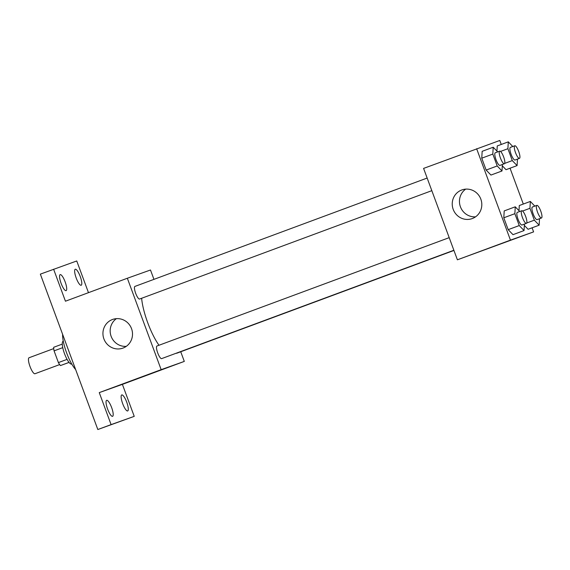 <?xml version="1.0" encoding="UTF-8"?>
<svg xmlns="http://www.w3.org/2000/svg" width="570" height="570" viewBox="0 0 570 570"><rect width="100%" height="100%" fill="white"/><g stroke="black" fill="none" stroke-linecap="round" stroke-linejoin="round"><path stroke-width="0.85" d="M53.737 348.591L29.056 357.746A8.529 2.152 69.7 0 0 30.003 366.474A8.529 2.152 69.7 0 0 34.984 373.735L59.665 364.586M67.082 359.371L58.404 362.591L54.072 350.863A11.578 2.921 69.7 0 1 53.687 347.294L62.28 344.102M69.07 362.42L60.449 365.57A11.578 2.921 69.7 0 1 58.404 362.591M69.041 362.385L60.449 365.57M71.742 364.002L71.628 364.045A12.184 3.071 -110.3 0 1 64.517 353.692A12.184 3.071 -110.3 0 1 63.156 341.202L63.27 341.159M62.743 347.65L54.072 350.863M62.614 334.319A21.931 5.529 69.7 0 0 75.646 369.559M180.733 351.761L184.302 361.409L122.4 384.365L134.235 416.357L97.826 429.524L40.349 274.134L76.751 260.967L88.478 292.666M184.302 361.409L161.16 369.659L127.345 278.253L150.487 270.002L153.95 279.357M126.74 402.213A8.536 2.152 -110.3 0 1 127.68 410.942A8.536 2.152 -110.3 0 1 122.685 403.66A8.536 2.152 -110.3 0 1 121.745 394.932A8.536 2.152 -110.3 0 1 126.74 402.213M111.649 407.593A8.536 2.152 -110.3 0 1 112.596 416.321A8.536 2.152 -110.3 0 1 107.595 409.039A8.536 2.152 -110.3 0 1 106.654 400.311A8.536 2.152 -110.3 0 1 111.649 407.593M122.4 384.365L99.258 392.616L111.093 424.607L97.826 429.524M134.235 416.357L111.093 424.607M161.16 369.659L99.258 392.616M127.345 278.253L65.443 301.209L53.616 269.218M123.006 348.078A15.226 14.735 70.4 0 1 122.842 348.135A15.226 14.735 70.4 0 1 103.847 338.744A15.226 14.735 70.4 0 1 112.611 319.449A15.226 14.735 70.4 0 1 131.57 328.755A15.226 14.735 70.4 0 1 123.006 348.078M65.158 281.908A8.536 2.152 -110.3 0 1 66.099 290.636A8.536 2.152 -110.3 0 1 61.104 283.354A8.536 2.152 -110.3 0 1 60.163 274.626A8.536 2.152 -110.3 0 1 65.158 281.908M80.249 276.528A8.536 2.152 -110.3 0 1 81.189 285.257A8.536 2.152 -110.3 0 1 76.195 277.975A8.536 2.152 -110.3 0 1 75.254 269.247A8.536 2.152 -110.3 0 1 80.249 276.528M141.631 298.274A34.114 8.6 69.7 0 0 159.001 345.256M431.825 190.665L139.593 299.029A6.726 1.696 69.7 0 1 135.667 293.301A6.726 1.696 69.7 0 1 134.919 286.418L427.158 178.047M453.934 250.451L176.728 353.243A6.726 1.696 69.7 0 0 176.728 353.243A6.726 1.696 69.7 0 1 176.273 353.201M453.87 250.259L161.638 358.623A6.726 1.696 -110.3 0 1 157.712 352.908A6.726 1.696 -110.3 0 1 156.964 346.011A6.726 1.696 -110.3 0 1 156.971 346.011L449.203 237.647M144.965 375.787L137.099 378.701L144.965 375.787M126.276 346.353A15.226 14.735 70.4 0 1 111.072 336.165A15.226 14.735 70.4 0 1 116.401 318.659M532.088 227.801L533.598 231.883L457.397 259.806L423.588 168.399L499.783 140.477L501.258 144.452M510.043 168.207L523.303 204.053M502.384 164.495L501.999 170.972L490.948 175.068L486.146 170.06L481.757 158.189L482.163 151.321L493.214 147.224L497.688 151.891M519.291 205.542L518.985 210.708L519.291 205.542L530.349 201.438L534.824 206.112M528.077 229.29L524.35 225.399L528.077 229.29L539.135 225.186L534.332 220.177L529.943 208.307L530.349 201.438M533.598 231.883L510.456 240.134L476.641 148.727M497.247 145.941L496.94 151.114L497.247 145.941L508.305 141.845L512.779 146.511M506.032 169.689L502.305 165.799L506.032 169.689L517.09 165.592L512.288 160.583L507.899 148.706L508.305 141.845M524.428 224.095L524.044 230.565L512.993 234.669L508.191 229.66L503.802 217.783L504.208 210.914L515.259 206.817L519.733 211.491M510.456 240.134L457.397 259.806M472.302 218.545A15.226 14.735 70.4 0 1 472.138 218.609A15.226 14.735 70.4 0 1 453.143 209.219A15.226 14.735 70.4 0 1 461.907 189.924A15.226 14.735 70.4 0 1 480.873 199.229A15.226 14.735 70.4 0 1 472.302 218.545M498.686 244.623L490.82 247.537L498.686 244.623M498.771 244.594L490.863 247.515M475.572 216.828A15.226 14.735 70.4 0 1 460.368 206.639A15.226 14.735 70.4 0 1 465.697 189.126M524.044 230.565L519.249 225.556L514.853 213.686L515.259 206.817M526.409 223.362L521.992 225A6.726 1.696 69.7 0 0 521.992 225A6.726 1.696 69.7 0 1 518.059 219.272A6.726 1.696 69.7 0 1 517.318 212.389L521.735 210.75A6.726 1.696 69.7 0 0 522.483 217.633A6.726 1.696 69.7 0 0 526.409 223.362L526.409 223.362A6.726 1.696 69.7 0 0 525.661 216.465A6.726 1.696 69.7 0 0 521.735 210.75M512.993 234.669L508.191 229.66L503.802 217.783L504.208 210.914M519.249 225.556L508.191 229.66M514.853 213.686L503.802 217.783M501.999 170.972L497.204 165.963L492.808 154.085L493.214 147.224M499.691 151.15L495.266 152.788A6.726 1.696 69.7 0 0 496.014 159.678A6.726 1.696 69.7 0 0 499.94 165.4A6.726 1.696 69.7 0 0 499.947 165.4L504.365 163.761A6.726 1.696 69.7 0 0 503.616 156.864A6.726 1.696 69.7 0 0 499.691 151.15A6.726 1.696 69.7 0 0 500.439 158.032A6.726 1.696 69.7 0 0 504.365 163.761M490.948 175.068L486.146 170.06L481.757 158.189L482.163 151.321M497.204 165.963L486.146 170.06M492.808 154.085L481.757 158.189M539.519 218.716L539.135 225.186M541.5 217.982L537.075 219.621A6.726 1.696 69.7 0 1 533.149 213.893A6.726 1.696 69.7 0 1 532.401 207.01L536.826 205.371A6.726 1.696 69.7 0 0 537.567 212.254A6.726 1.696 69.7 0 0 541.493 217.982A6.726 1.696 69.7 0 0 541.5 217.982A6.726 1.696 69.7 0 0 540.752 211.085A6.726 1.696 69.7 0 0 536.826 205.371M534.332 220.177L526.744 222.991M529.943 208.307L522.569 211.042M517.475 159.115L517.09 165.592M519.455 158.382L515.031 160.02A6.726 1.696 69.7 0 1 511.105 154.299A6.726 1.696 69.7 0 1 510.357 147.409L514.781 145.77A6.726 1.696 69.7 0 0 515.522 152.653A6.726 1.696 69.7 0 0 519.448 158.382A6.726 1.696 69.7 0 0 519.455 158.382A6.726 1.696 69.7 0 0 518.707 151.485A6.726 1.696 69.7 0 0 514.781 145.77M512.288 160.583L504.699 163.398M507.899 148.706L500.524 151.442"/></g></svg>
